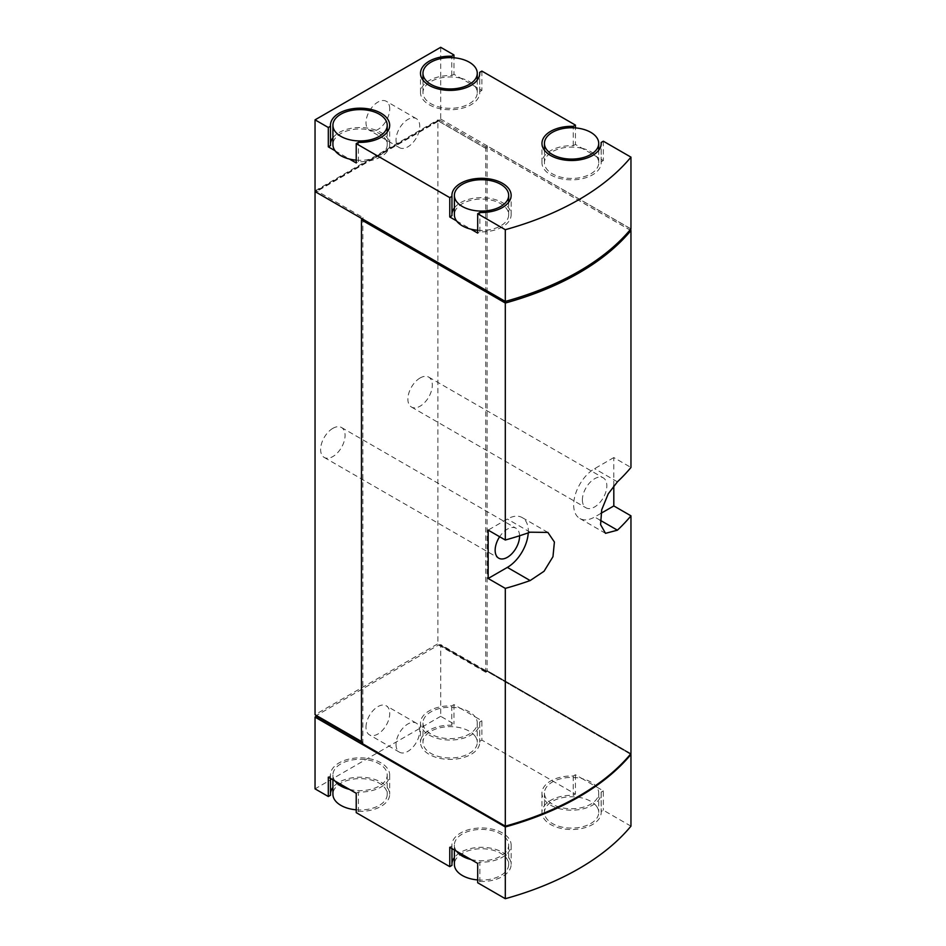 <?xml version="1.0" encoding="UTF-8"?>
<svg xmlns="http://www.w3.org/2000/svg" width="946" height="946" viewBox="0 0 946 946"><rect width="100%" height="100%" fill="white"/><g stroke="black" fill="none" stroke-linecap="round" stroke-linejoin="round"><path stroke-width="0.71" stroke-dasharray="4.73 3.55" d="M456.54 220.879L470.919 229.18M335.085 150.757L349.452 159.058M603.335 141.202L603.335 160.548L575.416 144.431L575.416 127.899M630.958 228.885L440.694 119.042L439.228 120.686L316.508 191.541L315.184 190.773L315.184 191.577L363.004 219.188L361.609 219.992M440.694 47.3L440.694 119.042M481.881 71.08L481.881 90.426L453.962 74.296L453.962 57.777M630.958 826.154L603.335 810.214L601.148 811.479A29.61 17.099 0 0 1 601.195 812.437A29.61 17.099 0 0 1 571.573 829.536A29.61 17.099 0 0 1 541.963 812.437A29.61 17.099 0 0 1 573.229 795.361L575.416 794.096L481.881 740.091L479.693 741.357A29.61 17.099 0 0 1 479.728 742.303A29.61 17.099 0 0 1 450.119 759.402A29.61 17.099 0 0 1 420.509 742.303A29.61 17.099 0 0 1 451.762 725.239L453.962 723.974L440.694 716.311L440.694 644.581L630.84 754.352M603.335 790.868L601.148 792.133A29.61 17.099 0 0 1 601.195 793.091A29.61 17.099 0 0 1 571.573 810.19A29.61 17.099 0 0 1 541.963 793.091A29.61 17.099 0 0 1 573.229 776.016L575.416 774.75L582.192 778.664A27.15 15.668 0 0 1 596.571 786.954L582.192 778.664A27.15 15.668 0 0 0 544.435 793.091A27.15 15.668 0 0 0 571.573 808.759A27.15 15.668 0 0 0 598.723 793.091A27.15 15.668 0 0 0 596.571 786.954L603.335 790.868L603.335 810.214M575.416 774.75L575.416 794.096M481.881 720.746L479.693 722.011A29.61 17.099 0 0 1 479.728 722.957A29.61 17.099 0 0 1 450.119 740.056A29.61 17.099 0 0 1 420.509 722.957A29.61 17.099 0 0 1 451.762 705.893L453.962 704.628L460.737 708.53A27.15 15.668 0 0 1 475.105 716.832L460.737 708.53A27.15 15.668 0 0 0 422.968 722.957A27.15 15.668 0 0 0 450.119 738.637A27.15 15.668 0 0 0 477.269 722.957A27.15 15.668 0 0 0 475.105 716.832L481.881 720.746L481.881 740.091M453.962 704.628L453.962 723.974M366.007 727.19A16.78 9.685 -60 0 1 373.327 710.304A16.78 9.685 -60 0 1 386.264 705.811A16.78 9.685 -60 0 1 386.264 725.192A16.78 9.685 -60 0 1 369.484 734.876A16.78 9.685 -60 0 1 366.007 727.19M316.508 715.543L363.004 742.303L361.609 743.107L505.33 826.095A266.536 153.891 0 0 0 630.84 753.631L487.119 670.655L485.724 671.459L439.228 644.616L316.508 715.46M439.228 644.616L439.228 645.42L440.694 644.581M440.694 716.311L315.042 788.858M630.958 753.619L487.119 670.572L485.724 671.376L437.903 643.765L315.042 714.703M630.84 230.434L487.119 147.446L487.119 670.572M613.812 485.712L613.812 457.568L630.958 467.466M487.119 147.446L485.724 148.262L485.724 671.376M485.724 148.262L437.903 120.65L437.903 643.765M332.85 428.349A17.276 9.968 120 0 0 321.557 443.579A17.276 9.968 120 0 0 324.206 457.426A17.276 9.968 120 0 0 341.482 447.446A17.276 9.968 120 0 0 341.482 427.497A17.276 9.968 120 0 0 332.85 428.349M420.107 377.974A17.276 9.968 120 0 0 408.814 393.205A17.276 9.968 120 0 0 411.463 407.04A17.276 9.968 120 0 0 428.739 397.072A17.276 9.968 120 0 0 428.739 377.123A17.276 9.968 120 0 0 420.107 377.974M437.903 120.65L315.042 191.577L316.508 190.737L363.004 217.58L361.609 218.384L505.33 301.36A266.536 153.891 0 0 0 630.84 228.897L487.119 145.921L485.724 146.725L439.228 119.882M361.609 218.384L362.862 219.188L362.862 742.303L361.467 743.107M361.467 741.498L362.862 742.303M362.862 219.188L361.609 219.91M528.246 532.87A29.61 17.099 120 0 0 522.168 517.568A29.61 17.099 120 0 0 507.363 519.035L488.16 530.115M519.567 535.767A17.276 9.968 120 0 0 515.996 528.246A17.276 9.968 120 0 0 507.363 529.11A17.276 9.968 120 0 0 499.642 536.737M613.812 457.568L594.62 468.66A29.61 17.099 120 0 0 575.263 494.758A29.61 17.099 120 0 0 579.803 518.479A29.61 17.099 120 0 0 594.62 517.013L600.899 513.382M582.393 499.89A17.276 9.968 120 0 0 585.976 507.801A17.276 9.968 120 0 0 603.252 497.821A17.276 9.968 120 0 0 603.252 477.872A17.276 9.968 120 0 0 594.62 478.735A17.276 9.968 120 0 0 582.393 499.89M630.84 230.505L487.119 147.529L485.724 148.333L437.903 120.733L315.184 191.577M363.004 217.58L363.004 219.188M316.508 191.541L316.508 190.737M315.184 190.773L437.903 119.929L437.903 120.733M437.903 119.929L439.228 120.686M485.724 146.725L485.724 148.333M487.119 145.921L487.119 147.529M389.74 108.967A16.78 9.685 120 0 0 386.264 101.281A16.78 9.685 120 0 0 373.327 105.775A16.78 9.685 120 0 0 366.007 122.661A16.78 9.685 120 0 0 369.484 130.347A16.78 9.685 120 0 0 382.409 125.853A16.78 9.685 120 0 0 389.74 108.967M449.764 847.297L451.963 846.031A29.61 17.099 0 0 1 451.916 845.074A29.61 17.099 0 0 1 481.526 827.975A29.61 17.099 0 0 1 511.147 845.074A29.61 17.099 0 0 1 479.882 862.149L479.882 881.495L477.695 882.76M479.882 881.495A29.61 17.099 0 0 0 511.147 864.419A29.61 17.099 0 0 0 487.58 847.687A29.61 17.099 0 0 0 454.387 857.584M451.963 863.473A29.61 17.099 0 0 0 451.916 864.419A29.61 17.099 0 0 0 451.963 865.377M328.309 777.163L330.497 775.897A29.61 17.099 0 0 1 330.45 774.951A29.61 17.099 0 0 1 360.071 757.852A29.61 17.099 0 0 1 389.681 774.951A29.61 17.099 0 0 1 358.428 792.027L358.428 811.372L356.228 812.638M358.428 811.372A29.61 17.099 0 0 0 389.681 794.297A29.61 17.099 0 0 0 366.114 777.553A29.61 17.099 0 0 0 332.921 787.462M330.497 793.339A29.61 17.099 0 0 0 330.45 794.297A29.61 17.099 0 0 0 330.497 795.243M361.467 742.22L363.004 743.107L363.004 742.303M363.004 743.107L361.609 743.923M630.84 754.435L487.119 671.459L485.724 672.263L485.724 671.459M485.724 672.263L439.228 645.42M487.119 671.459L487.119 670.655M460.737 78.211A27.15 15.668 0 0 0 422.968 92.637A27.15 15.668 0 0 0 430.927 103.717A27.15 15.668 0 0 0 460.513 107.123A27.15 15.668 0 0 0 477.269 92.637A27.15 15.668 0 0 0 475.105 86.512A27.15 15.668 0 0 0 460.737 78.211M481.881 90.426L479.693 91.691A29.61 17.099 0 0 1 479.728 92.637A29.61 17.099 0 0 1 450.119 109.736A29.61 17.099 0 0 1 420.509 92.637A29.61 17.099 0 0 1 451.762 75.562L453.962 74.296M479.693 91.691L479.693 74.249M451.762 75.562L451.762 57.647M582.192 148.333A27.15 15.668 0 0 0 544.435 162.759A27.15 15.668 0 0 0 552.381 173.851A27.15 15.668 0 0 0 581.967 177.245A27.15 15.668 0 0 0 598.723 162.759A27.15 15.668 0 0 0 596.571 156.634A27.15 15.668 0 0 0 582.192 148.333M603.335 160.548L601.148 161.813A29.61 17.099 0 0 1 601.195 162.759A29.61 17.099 0 0 1 571.573 179.858A29.61 17.099 0 0 1 541.963 162.759A29.61 17.099 0 0 1 573.229 145.696L575.416 144.431M601.148 161.813L601.148 144.371M573.229 145.696L573.229 127.769M477.695 230.268A27.15 15.668 0 0 0 508.676 214.754A27.15 15.668 0 0 0 481.526 199.074A27.15 15.668 0 0 0 454.387 214.754M454.387 207.919A29.61 17.099 0 0 1 487.58 198.01A29.61 17.099 0 0 1 511.147 214.754A29.61 17.099 0 0 1 479.882 231.829L477.695 233.094M451.963 213.796A29.61 17.099 0 0 0 451.916 214.754A29.61 17.099 0 0 0 451.963 215.7M479.882 231.829L479.882 212.483M356.228 160.146A27.15 15.668 0 0 0 387.221 144.632A27.15 15.668 0 0 0 360.071 128.952A27.15 15.668 0 0 0 332.921 144.632M332.921 137.797A29.61 17.099 0 0 1 366.114 127.887A29.61 17.099 0 0 1 389.681 144.632A29.61 17.099 0 0 1 358.428 161.695L356.228 162.96M330.497 143.674A29.61 17.099 0 0 0 330.45 144.632A29.61 17.099 0 0 0 330.497 145.578M358.428 161.695L358.428 142.349M479.693 722.011L479.693 741.357M451.762 705.893L451.762 725.239M330.497 775.897L330.497 778.428M358.428 792.027L356.228 793.292M349.452 789.378A27.15 15.668 0 0 0 387.221 774.951A27.15 15.668 0 0 0 360.071 759.283A27.15 15.668 0 0 0 332.921 774.951A27.15 15.668 0 0 0 335.085 781.077M451.963 846.031L451.963 848.562M479.882 862.149L477.695 863.414M470.919 859.5A27.15 15.668 0 0 0 508.676 845.074A27.15 15.668 0 0 0 481.526 829.406A27.15 15.668 0 0 0 454.387 845.074A27.15 15.668 0 0 0 456.54 851.199M573.229 776.016L573.229 795.361M601.148 792.133L601.148 811.479M356.228 809.811A27.15 15.668 0 0 0 387.221 794.297A27.15 15.668 0 0 0 360.071 778.617A27.15 15.668 0 0 0 332.921 794.297M475.105 736.177A27.15 15.668 0 0 0 444.703 726.954A27.15 15.668 0 0 0 422.968 742.303A27.15 15.668 0 0 0 430.927 753.394A27.15 15.668 0 0 0 460.513 756.788A27.15 15.668 0 0 0 477.269 742.303A27.15 15.668 0 0 0 475.105 736.177M477.695 879.934A27.15 15.668 0 0 0 508.676 864.419A27.15 15.668 0 0 0 481.526 848.751A27.15 15.668 0 0 0 454.387 864.419M596.571 806.299A27.15 15.668 0 0 0 566.157 797.076A27.15 15.668 0 0 0 544.435 812.437A27.15 15.668 0 0 0 552.381 823.517A27.15 15.668 0 0 0 581.967 826.91A27.15 15.668 0 0 0 598.723 812.437A27.15 15.668 0 0 0 596.571 806.299M396.019 744.526A16.78 9.685 120 0 0 399.496 752.2A16.78 9.685 120 0 0 416.275 742.515A16.78 9.685 120 0 0 416.275 723.134A16.78 9.685 120 0 0 403.351 727.64A16.78 9.685 120 0 0 396.019 744.526M396.019 139.996A16.78 9.685 120 0 0 399.496 147.671A16.78 9.685 120 0 0 416.275 137.986A16.78 9.685 120 0 0 416.275 118.605A16.78 9.685 120 0 0 403.351 123.11A16.78 9.685 120 0 0 396.019 139.996M530.162 532.196L507.363 519.035M617.419 481.821L594.62 468.66M600.225 520.253L594.62 517.013M547.876 532.409L522.168 517.568M605.511 533.331L579.803 518.479M324.206 457.426L498.719 558.175M341.482 427.497L515.996 528.246M411.463 407.04L585.976 507.801M428.739 377.123L603.252 477.872M479.728 92.637L479.728 73.291M420.509 92.637L420.509 73.291M601.195 162.759L601.195 143.414M541.963 162.759L541.963 143.414M511.147 214.754L511.147 195.408M451.916 214.754L451.916 195.408M389.681 144.632L389.681 125.286M330.45 144.632L330.45 125.286M420.509 722.957L420.509 742.303M479.728 722.957L479.728 742.303M330.45 774.951L330.45 794.297M389.681 774.951L389.681 794.297M451.916 845.074L451.916 864.419M511.147 845.074L511.147 864.419M541.963 793.091L541.963 812.437M601.195 793.091L601.195 812.437M387.221 144.632L387.221 132.121M477.269 92.637L477.269 80.126M422.968 92.637L422.968 80.126M508.676 214.754L508.676 202.243M598.723 162.759L598.723 150.248M544.435 162.759L544.435 150.248M332.921 774.951L332.921 779.835M387.221 774.951L387.221 794.297M422.968 722.957L422.968 742.303M477.269 722.957L477.269 742.303M454.387 845.074L454.387 849.957M508.676 845.074L508.676 864.419M544.435 793.091L544.435 812.437M598.723 793.091L598.723 812.437M416.275 723.134L386.264 705.811M399.496 752.2L369.484 734.876M416.275 118.605L386.264 101.281M399.496 147.671L369.484 130.347"/><path stroke-width="1.42" d="M573.229 127.769L573.229 126.35A29.61 17.099 0 0 0 541.963 143.414A29.61 17.099 0 0 0 571.573 160.513A29.61 17.099 0 0 0 601.195 143.414A29.61 17.099 0 0 0 601.148 142.468L603.335 141.202L630.958 157.142L630.958 228.885A266.536 153.891 0 0 1 505.306 301.419L315.042 191.577L315.042 714.703L361.467 741.498M573.229 126.35L575.416 125.085L481.881 71.08L479.693 72.345A29.61 17.099 0 0 1 479.728 73.291A29.61 17.099 0 0 1 450.119 90.39A29.61 17.099 0 0 1 420.509 73.291A29.61 17.099 0 0 1 451.762 56.228L453.962 54.963L440.694 47.3L315.042 119.846L328.309 127.497L330.497 126.232A29.61 17.099 0 0 1 330.45 125.286A29.61 17.099 0 0 1 360.071 108.187A29.61 17.099 0 0 1 389.681 125.286A29.61 17.099 0 0 1 358.428 142.349L356.228 143.615L449.764 197.619L451.963 196.354A29.61 17.099 0 0 1 451.916 195.408A29.61 17.099 0 0 1 481.526 178.309A29.61 17.099 0 0 1 511.147 195.408A29.61 17.099 0 0 1 479.882 212.483L477.695 213.749L505.306 229.689A266.536 153.891 0 0 0 630.958 157.142M328.309 127.497L328.309 146.843L335.085 150.757A27.15 15.668 0 0 0 340.879 155.712A27.15 15.668 0 0 0 349.452 159.058L356.228 162.96L356.228 143.615M315.042 119.846L315.042 191.577L361.609 218.467L361.609 219.992L505.33 302.968A266.536 153.891 0 0 0 630.84 230.505L630.84 229.027M505.306 229.689L505.306 301.419M449.764 197.619L449.764 216.965L456.54 220.879A27.15 15.668 0 0 0 462.334 225.834A27.15 15.668 0 0 0 470.919 229.18L477.695 233.094L477.695 213.749M453.962 57.777L453.962 54.963M575.416 127.899L575.416 125.085M505.306 826.958A266.536 153.891 0 0 0 630.958 754.423L630.958 826.154A266.536 153.891 0 0 1 505.306 898.7L505.306 826.958L315.042 717.115L316.508 715.543M335.085 781.077A27.15 15.668 0 0 0 349.452 789.378L328.309 777.163L328.309 796.508L315.042 788.858L315.042 717.115M349.452 789.378L356.228 793.292L356.228 812.638L449.764 866.642L451.963 865.377L451.963 848.562M456.54 851.199A27.15 15.668 0 0 0 470.919 859.5L449.764 847.297L449.764 866.642M470.919 859.5L477.695 863.414L477.695 882.76L505.306 898.7M361.609 219.91L505.306 303.039L505.306 540.012L488.16 530.115L488.16 578.479L505.306 588.377L505.306 826.154A266.536 153.891 0 0 0 630.958 753.619L630.958 515.83L613.812 505.933L613.812 485.712M505.306 303.039A266.536 153.891 0 0 0 630.958 230.493L630.958 467.466A266.536 153.891 180 0 1 617.419 481.821L608.243 493.836L601.703 509.788L600.592 524.64L605.511 533.331L617.419 530.186A266.536 153.891 0 0 0 630.958 515.83M505.306 588.377A266.536 153.891 0 0 0 530.162 580.56L544.045 571.266L552.972 556.686L554.403 542.023L547.876 532.409L530.162 532.196A266.536 153.891 180 0 1 505.306 540.012M361.467 219.992L361.467 743.107L505.306 826.154M488.16 578.479L507.363 567.399A29.61 17.099 120 0 0 528.246 532.87M499.642 536.737A17.276 9.968 120 0 0 495.148 550.265A17.276 9.968 120 0 0 498.719 558.175A17.276 9.968 120 0 0 512.188 553.375A17.276 9.968 120 0 0 519.567 535.767M600.899 513.382L613.812 505.933M505.33 301.419L505.33 302.968M454.387 857.584A29.61 17.099 0 0 0 451.963 863.473M332.921 787.462A29.61 17.099 0 0 0 330.497 793.339M328.309 796.508L330.497 795.243L330.497 778.428M361.609 743.189L361.609 743.923L505.33 826.899L505.33 826.154M505.33 826.899A266.536 153.891 0 0 0 630.84 754.435L630.84 753.749M316.508 716.276L361.467 742.22M479.693 74.249L479.693 72.345M451.762 57.647L451.762 56.228M601.148 144.371L601.148 142.468M470.919 229.18A27.15 15.668 0 0 0 477.695 230.268M454.387 195.408A27.15 15.668 0 0 0 462.334 206.488A27.15 15.668 0 0 0 491.92 209.894A27.15 15.668 0 0 0 508.676 195.408A27.15 15.668 0 0 0 481.526 179.728A27.15 15.668 0 0 0 454.387 195.408L454.387 214.754A27.15 15.668 0 0 0 456.54 220.879M454.387 207.919A29.61 17.099 0 0 0 451.963 213.796M449.764 216.965L451.963 215.7L451.963 196.354M349.452 159.058A27.15 15.668 0 0 0 356.228 160.146M332.921 125.286A27.15 15.668 0 0 0 340.879 136.366A27.15 15.668 0 0 0 370.454 139.76A27.15 15.668 0 0 0 387.221 125.286A27.15 15.668 0 0 0 360.071 109.606A27.15 15.668 0 0 0 332.921 125.286L332.921 144.632A27.15 15.668 0 0 0 335.085 150.757M332.921 137.797A29.61 17.099 0 0 0 330.497 143.674M328.309 146.843L330.497 145.578L330.497 126.232M430.927 84.371A27.15 15.668 0 0 0 460.513 87.777A27.15 15.668 0 0 0 477.269 73.291A27.15 15.668 0 0 0 450.119 57.623A27.15 15.668 0 0 0 422.968 73.291A27.15 15.668 0 0 0 430.927 84.371M552.381 154.505A27.15 15.668 0 0 0 581.967 157.899A27.15 15.668 0 0 0 598.723 143.414A27.15 15.668 0 0 0 571.573 127.745A27.15 15.668 0 0 0 544.435 143.414A27.15 15.668 0 0 0 552.381 154.505M332.921 779.835L332.921 794.297A27.15 15.668 0 0 0 340.879 805.377A27.15 15.668 0 0 0 349.452 808.724A27.15 15.668 0 0 0 356.228 809.811M454.387 849.957L454.387 864.419A27.15 15.668 0 0 0 462.334 875.499A27.15 15.668 0 0 0 470.919 878.846A27.15 15.668 0 0 0 477.695 879.934M530.162 580.56L507.363 567.399M617.419 530.186L600.225 520.253M387.221 132.121L387.221 125.286M477.269 80.126L477.269 73.291M422.968 80.126L422.968 73.291M508.676 202.243L508.676 195.408M598.723 150.248L598.723 143.414M544.435 150.248L544.435 143.414"/></g></svg>
